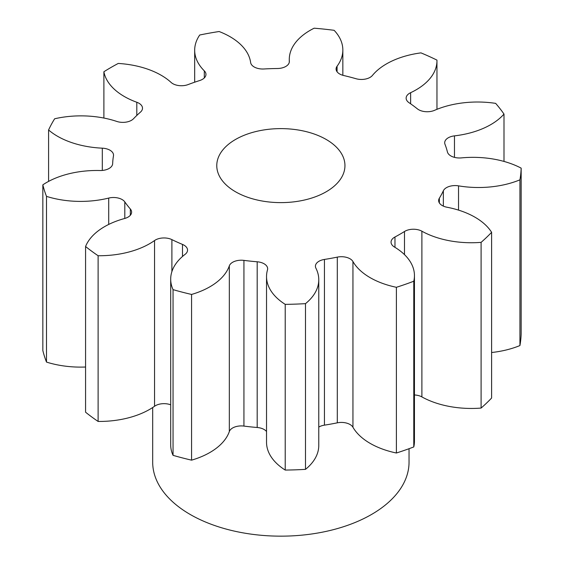 <?xml version="1.0" encoding="UTF-8"?>
<svg xmlns="http://www.w3.org/2000/svg" width="564" height="564" viewBox="0 0 564 564"><rect width="100%" height="100%" fill="white"/><g stroke="black" fill="none" stroke-linecap="round" stroke-linejoin="round"><path stroke-width="0.85" d="M326.182 139.456A64.092 36.998 0 0 0 256.338 131.433A64.092 36.998 0 0 0 216.773 165.619A64.092 36.998 0 0 0 235.541 191.781A64.092 36.998 0 0 0 305.385 199.804A64.092 36.998 0 0 0 344.949 165.619A64.092 36.998 0 0 0 326.182 139.456M152.682 407.532L152.682 462.156A128.183 74.004 0 0 0 190.223 514.481A128.183 74.004 0 0 0 329.912 530.527A128.183 74.004 0 0 0 409.041 462.156L409.041 448.704M491.611 232.319L491.611 398.029A240.334 138.758 0 0 1 481.099 408.068L481.099 242.358A240.334 138.758 0 0 0 491.611 232.319A71.24 41.13 180 0 0 474.973 217.196A71.24 41.13 180 0 0 446.991 207.235A12.175 7.029 180 0 1 442.211 205.536A12.175 7.029 180 0 1 438.644 200.558A12.175 7.029 180 0 1 439.349 198.204L439.349 202.92M521.157 168.135L521.157 333.846A240.334 138.758 0 0 1 519.93 345.556L519.93 179.845A240.334 138.758 0 0 0 521.157 168.135A71.24 41.13 180 0 0 461.458 157.892A12.175 7.029 180 0 1 450.869 155.932A12.175 7.029 180 0 1 447.421 151.949A168.234 97.128 180 0 0 444.996 144.306A12.175 7.029 180 0 1 444.7 142.762A12.175 7.029 180 0 1 454.471 135.868L454.471 157.363M454.471 135.868A71.24 41.13 180 0 0 503.997 114.069A240.334 138.758 0 0 0 495.657 103.374A71.24 41.13 180 0 0 434.555 110.325A12.175 7.029 180 0 1 418.608 109.684A12.175 7.029 180 0 1 417.339 108.824A168.234 97.128 180 0 0 409.034 102.704A12.175 7.029 180 0 1 406.136 98.15A12.175 7.029 180 0 1 410.634 92.693L410.634 103.811M410.634 92.693A71.24 41.13 180 0 0 436.959 60.771A71.24 41.13 180 0 0 436.945 60.108A240.334 138.758 0 0 0 420.955 52.875A71.24 41.13 180 0 0 372.444 75.421A12.175 7.029 180 0 1 355.99 78.713A168.234 97.128 180 0 0 343.716 75.52A12.175 7.029 180 0 1 339.655 73.976A12.175 7.029 180 0 1 336.088 68.998A12.175 7.029 180 0 1 337.075 66.228L337.075 71.776M289.346 61.779L289.346 61.18A12.175 7.029 180 0 1 289.36 61.483A12.175 7.029 180 0 1 277.432 68.512A168.234 97.128 180 0 0 263.994 68.977A12.175 7.029 180 0 1 254.16 66.954A12.175 7.029 180 0 1 250.635 62.533A71.24 41.13 180 0 0 229.985 36.66A71.24 41.13 180 0 0 219.121 31.521A240.334 138.758 0 0 0 199.726 35.01A71.24 41.13 180 0 0 194.679 50.217L194.679 82.203M204.309 77.924L204.309 70.867A12.175 7.029 180 0 1 205.959 74.399A12.175 7.029 180 0 1 199.656 80.553A168.234 97.128 180 0 0 188.136 84.572A12.175 7.029 180 0 1 172.817 83.676A12.175 7.029 180 0 1 171.118 82.45A71.24 41.13 180 0 0 161.184 75.266A71.24 41.13 180 0 0 118.25 63.443A240.334 138.758 0 0 0 103.889 71.741L103.889 118.045M443.353 206.114L443.353 190.78A168.234 97.128 180 0 1 439.349 198.204M443.353 190.78A12.175 7.029 180 0 1 458.532 185.859L458.532 210.118M519.93 179.845A71.24 41.13 180 0 1 458.532 185.859M289.346 61.18A71.24 41.13 180 0 1 289.283 59.424A71.24 41.13 180 0 1 314.155 28.2A240.334 138.758 0 0 1 334.135 30.315A71.24 41.13 180 0 1 342.841 50.013A71.24 41.13 180 0 1 337.075 66.228M204.309 70.867A71.24 41.13 180 0 1 194.679 50.217M136.805 115.444L136.805 102.26A71.24 41.13 180 0 1 103.889 71.741M136.805 102.26A12.175 7.029 180 0 1 142.502 108.21A12.175 7.029 180 0 1 140.485 112.088A168.234 97.128 180 0 0 133.52 118.736A12.175 7.029 180 0 1 116.741 121.422A71.24 41.13 180 0 0 54.637 118.778A240.334 138.758 0 0 0 48.589 129.974L48.589 181.397M102.31 170.448L102.31 148.17A71.24 41.13 180 0 1 48.589 129.974M102.31 148.17A12.175 7.029 180 0 1 113.533 155.178A12.175 7.029 180 0 1 113.477 155.883A168.234 97.128 180 0 0 112.659 163.638A12.175 7.029 180 0 1 99.969 170.518A71.24 41.13 180 0 0 42.843 184.837A240.334 138.758 0 0 0 46.502 196.378L46.502 362.088A71.24 41.13 180 0 0 85.573 367.016M108.711 224.437L108.711 198.07A71.24 41.13 180 0 1 46.502 196.378M108.711 198.07A12.175 7.029 180 0 1 124.806 201.905L124.806 218.444M130.333 215.272L130.333 208.997A168.234 97.128 180 0 1 124.806 201.905M130.333 208.997A12.175 7.029 180 0 1 131.616 212.134A12.175 7.029 180 0 1 124.63 218.494A71.24 41.13 180 0 0 85.573 246.503A240.334 138.758 0 0 0 98.108 255.732L98.108 421.442A71.24 41.13 180 0 0 154.55 406.256L154.55 240.546A71.24 41.13 180 0 1 98.108 255.732M154.55 240.546A12.175 7.029 180 0 1 171.893 239.622L171.893 271.629M182.489 256.472L182.489 244.416A168.234 97.128 180 0 1 171.893 239.622M182.489 244.416A12.175 7.029 180 0 1 187.544 250.12A12.175 7.029 180 0 1 185.084 254.357A71.24 41.13 180 0 0 170.695 279.145L170.695 444.855A71.24 41.13 180 0 0 173.049 455.338A240.334 138.758 0 0 0 191.577 460.154A71.24 41.13 180 0 0 229.329 431.559L229.329 265.848A71.24 41.13 180 0 1 191.577 294.443L191.577 460.154M191.577 294.443A240.334 138.758 0 0 1 173.049 289.635A71.24 41.13 180 0 1 170.695 279.145M229.329 265.848A12.175 7.029 180 0 1 243.937 260.385L243.937 426.088A12.175 7.029 0 0 0 229.329 431.559M266.532 431.516A12.175 7.029 0 0 0 257.184 427.491L257.184 261.781A168.234 97.128 180 0 1 243.937 260.385M257.184 261.781A12.175 7.029 180 0 1 267.646 268.746A12.175 7.029 180 0 1 267.484 269.888A71.24 41.13 180 0 0 266.532 276.586L266.532 442.296A71.24 41.13 180 0 0 285.222 470.066A240.334 138.758 0 0 0 305.498 469.354A71.24 41.13 180 0 0 318.773 445.447L318.773 279.737A71.24 41.13 180 0 1 305.498 303.643L305.498 469.354M305.498 303.643A240.334 138.758 0 0 1 285.222 304.356A71.24 41.13 180 0 1 266.532 276.586M337.3 257.121A12.175 7.029 180 0 1 352.944 261.534A71.24 41.13 180 0 0 396.393 287.295L396.393 453.005A71.24 41.13 180 0 1 352.944 427.244A12.175 7.029 0 0 0 337.3 422.831L337.3 257.121A168.234 97.128 180 0 1 324.448 259.433A12.175 7.029 180 0 0 315.424 266.222A12.175 7.029 180 0 0 315.911 268.196A71.24 41.13 180 0 1 318.773 279.737M396.393 287.295A240.334 138.758 0 0 0 413.779 281.224L413.779 446.935A71.24 41.13 180 0 0 414.448 441.316L414.448 275.606A71.24 41.13 180 0 1 413.779 281.224M404.487 254.632L404.487 231.501A168.234 97.128 180 0 1 394.969 236.993A12.175 7.029 180 0 0 391.049 242.16A12.175 7.029 180 0 0 394.462 247.039A71.24 41.13 180 0 1 414.448 275.606M404.487 231.501A12.175 7.029 180 0 1 421.893 231.205L421.893 396.915A12.175 7.029 0 0 0 414.448 394.969M481.099 242.358A71.24 41.13 180 0 1 421.893 231.205M519.93 345.556A71.24 41.13 180 0 1 491.611 352.514M481.099 408.068A71.24 41.13 180 0 1 421.893 396.915M396.393 453.005A240.334 138.758 0 0 0 413.779 446.935M337.3 422.831A168.234 97.128 180 0 1 324.448 425.143A12.175 7.029 0 0 0 318.773 427.089M257.184 427.491A168.234 97.128 180 0 1 243.937 426.088M170.695 404.811A12.175 7.029 0 0 0 154.55 406.256M85.573 246.503L85.573 412.206A240.334 138.758 0 0 0 98.108 421.442M42.843 184.837L42.843 350.547A240.334 138.758 0 0 0 46.502 362.088M503.997 114.069L503.997 161.424M173.049 289.635L173.049 455.338M285.222 304.356L285.222 470.066M394.969 236.993L394.969 247.349M352.944 261.534L352.944 427.244M324.448 259.433L324.448 425.143M289.283 59.424L289.283 62.266M342.841 50.013L342.841 75.294M436.959 60.771L436.959 109.324"/></g></svg>
